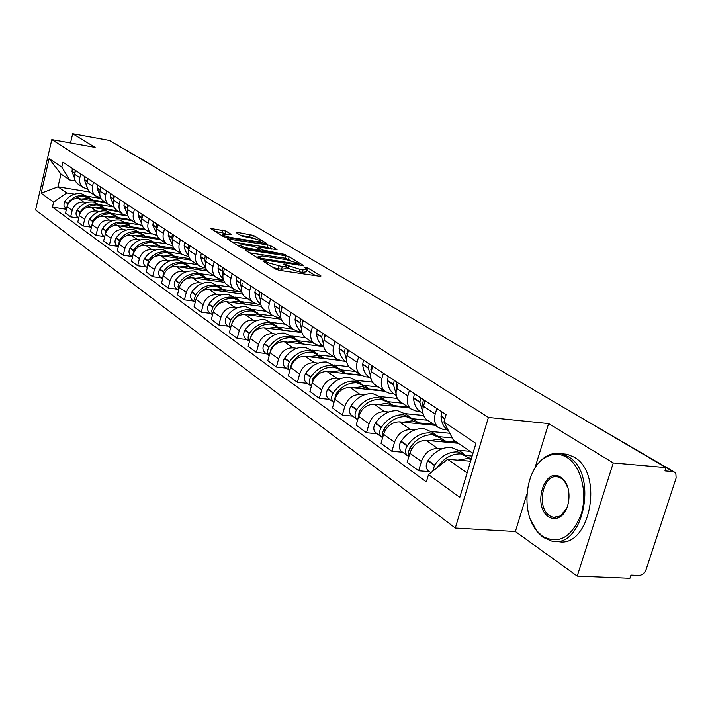 <?xml version="1.0" encoding="UTF-8"?>
<svg xmlns="http://www.w3.org/2000/svg" width="712" height="712" viewBox="0 0 712 712"><rect width="100%" height="100%" fill="white"/><g stroke="black" fill="none" stroke-linecap="round" stroke-linejoin="round"><path stroke-width="1.07" d="M267.427 263.947L267.765 262.657L266.11 261.633L262.942 261.153L275.891 269.216L279.424 270.32L319.973 276.292L320.907 275.856L307.531 267.837L304.238 267.187L307.157 269.243L307.531 267.837M286.197 267.24L287.986 268.326L288.663 265.781L284.56 264.001L283.652 264.108L286.491 266.146L282.281 266.653L267.765 262.657M225.891 231.044L210.423 228.418L223.408 236.562L226.701 237.594L266.929 243.557L253.454 235.414L237.318 232.37L236.277 232.69L241.804 236.055L251.514 238.075C256.382 239.018 259.515 240.122 260.912 241.386L257.504 241.697L231.89 237.683C226.968 236.74 223.826 235.636 222.456 234.382L231.614 234.622L225.891 231.044L225.268 233.456L215.015 231.347M288.663 265.781L299.743 269.252L303.081 269.75L307.157 269.243M526.96 493.906L515.381 531.517L577.227 576.115L613.281 462.96L548.614 423.578L488.414 417.437L51.807 139.588L95.132 147.375L72.677 133.705L109.417 140.424L666.023 467.624L664.955 470.899L672.973 471.593L574.326 413.717M613.281 462.96L666.023 467.624M246.21 249.698L245.133 250.081L258.963 258.678L262.417 259.764L303.73 265.629L289.125 256.792L285.761 255.75L246.21 249.698L245.969 250.606M240.825 247.402L227.297 238.921L267.659 244.875L270.934 245.889L277.039 249.627L259.987 247.313L258.687 247.438L262.826 250.037L285.227 254.513L244.198 248.452L240.825 247.402M577.227 576.115L629.933 578.295L630.966 575.118L638.976 575.456C642.215 575.207 644.627 573.178 646.193 569.351L676.133 478.001L675.866 473.578L674.807 472.287L672.973 471.593M515.381 531.517L455.306 528.037L35.6 209.96L51.807 139.588M72.677 133.705L70.524 142.952M114.445 143.379L151.683 164.97M447.385 429.87L443.273 429.478L438.049 427.289C434.712 424.094 433.768 419.697 435.21 414.09L436.848 408.483M458.145 443.264L426.025 440.345C418.442 440.523 413.049 444.813 409.854 453.197L421.37 461.483C424.619 453.01 430.057 448.667 437.693 448.471L441.876 448.836M458.911 450.331L470.027 451.31M421.37 461.483L418.656 470.801L429.523 471.656M425.064 400.723L423.462 406.276C422.038 411.83 422.99 416.191 426.319 419.359L428.081 420.552M409.854 453.197L407.175 462.426L418.656 470.801M419.929 411.411L415.879 411.002L410.726 408.822C407.424 405.68 406.463 401.372 407.843 395.89L409.418 390.416M402.618 452.209L391.92 451.292L394.537 442.197C397.679 433.92 403.001 429.701 410.512 429.558L414.624 429.941M431.41 431.525L449.806 433.261M398.239 383.047L396.691 388.467C395.329 393.896 396.299 398.177 399.583 401.292L401.328 402.476M435.112 425.295L399.432 421.842C391.965 421.967 386.687 426.132 383.59 434.32L381.018 443.336L391.92 451.292M393.843 393.878L389.856 393.451L384.774 391.288C381.498 388.191 380.528 383.964 381.855 378.606L383.368 373.257M377.057 433.724L366.52 432.754L369.038 423.863C372.082 415.772 377.298 411.687 384.685 411.589L388.725 411.99M405.27 413.645L423.631 415.488M372.741 366.253L371.246 371.548C369.946 376.862 370.916 381.053 374.174 384.124L375.9 385.29M409.293 407.851L374.147 404.247C366.805 404.327 361.634 408.368 358.634 416.378L356.151 425.189L366.52 432.754M369.021 377.191L365.096 376.755L360.076 374.601C356.846 371.548 355.858 367.401 357.139 362.168L358.599 356.935M352.725 416.128L342.356 415.123L344.786 406.418C347.732 398.515 352.841 394.537 360.112 394.493L364.081 394.911M380.377 396.628L397.341 398.417M348.48 350.268L347.038 355.448C345.783 360.637 346.771 364.758 349.993 367.784L351.692 368.932M384.694 391.235L350.073 387.506C342.846 387.533 337.782 391.467 334.871 399.298L332.477 407.914L342.356 415.123M345.373 361.296L341.511 360.842L336.562 358.715C333.358 355.706 332.37 351.639 333.599 346.513L335.005 341.395M329.549 399.37L319.332 398.32L321.682 389.811C324.53 382.077 329.54 378.214 336.705 378.197L340.603 378.633M356.668 380.413L372.456 382.157M325.366 335.041L323.978 340.113C322.767 345.195 323.755 349.227 326.942 352.218L328.624 353.348M361.118 375.366L327.128 371.539C320.017 371.531 315.051 375.358 312.23 383.02L309.925 391.458L319.332 398.32M322.83 346.139L319.012 345.676L314.134 343.558C310.966 340.594 309.978 336.607 311.162 331.587L312.524 326.577M307.433 383.385L297.385 382.3L299.645 373.969C302.413 366.404 307.326 362.639 314.375 362.666L318.211 363.111M334.035 364.936L348.88 366.644M303.321 320.516L301.977 325.482C300.811 330.457 301.808 334.418 304.958 337.363L306.623 338.485M339.241 360.299L305.234 356.303C298.23 356.267 293.362 359.987 290.63 367.481L288.396 375.749L297.385 382.3M301.301 331.667L297.545 331.196L292.73 329.095C289.597 326.176 288.6 322.26 289.74 317.347L291.057 312.443M286.322 368.122L276.416 367.009L278.606 358.848C281.302 351.443 286.117 347.767 293.05 347.83L296.833 348.284M312.426 350.153L326.541 351.853M282.272 306.649L280.973 311.509C279.852 316.386 280.848 320.267 283.963 323.177L285.601 324.28M323.382 346.513L284.319 341.76C277.431 341.68 272.651 345.311 269.99 352.654L267.837 360.744L276.416 367.009M280.724 317.837L277.021 317.356L272.269 315.274C269.18 312.399 268.184 308.545 269.278 303.73L270.551 298.933M266.146 353.526L256.391 352.387L258.509 344.394C261.126 337.141 265.843 333.563 272.678 333.652L276.389 334.115M291.76 336.028L305.51 337.728M262.149 293.397L260.895 298.159C259.809 302.929 260.806 306.747 263.885 309.613L265.505 310.708M301.941 332.575L264.321 327.84C257.539 327.743 252.849 331.285 250.268 338.467L248.177 346.397L256.391 352.387M260.806 304.576L257.388 304.113L252.707 302.057C249.645 299.218 248.648 295.435 249.707 290.719L250.944 286.01M246.833 339.562L237.221 338.405L239.277 330.564C241.822 323.462 246.459 319.973 253.178 320.089L256.836 320.56M271.993 322.5L285.539 324.236M242.276 283.1L241.68 285.378C240.638 290.06 241.635 293.807 244.679 296.628L246.281 297.714M281.213 319.207L245.186 314.526C238.502 314.392 233.901 317.855 231.391 324.894L229.362 332.664L237.221 338.405M241.68 291.858L238.591 291.439L233.972 289.392C230.946 286.598 229.949 282.887 230.973 278.258L232.165 273.648M228.338 326.194L218.869 325.01L220.862 317.321C223.337 310.361 227.885 306.952 234.515 307.103L238.111 307.575M253.045 309.551L266.404 311.304M224.467 268.566L223.283 273.141C222.269 277.733 223.265 281.418 226.282 284.204L227.858 285.263M261.455 306.391L226.852 301.772C220.266 301.612 215.754 304.985 213.297 311.892L211.339 319.519L218.869 325.01M223.354 279.674L220.569 279.282L216.012 277.262C213.022 274.503 212.025 270.854 213.022 266.315L214.179 261.793M210.61 313.378L201.274 312.176L203.205 304.638C205.626 297.812 210.093 294.483 216.617 294.652L220.159 295.133M234.889 297.127L248.052 298.907M206.791 256.925L205.643 261.411C204.664 265.914 205.661 269.537 208.643 272.278L210.2 273.337M242.605 294.101L209.266 289.535C202.786 289.357 198.345 292.65 195.96 299.423L194.056 306.908L201.274 312.176M205.795 267.988L203.285 267.632L198.79 265.629C195.836 262.906 194.839 259.319 195.8 254.869L196.921 250.428M193.602 301.078L184.399 299.859L186.277 292.463C188.627 285.77 193.023 282.513 199.449 282.708L202.938 283.189M217.454 285.209L230.439 287.007M189.837 245.756L188.725 250.161C187.772 254.576 188.769 258.136 191.715 260.841L193.255 261.882M224.6 282.317L192.391 277.796C186.001 277.6 181.649 280.822 179.317 287.461L177.466 294.804L184.399 299.859M188.947 256.765L182.254 254.451C179.335 251.772 178.338 248.248 179.273 243.878L180.367 239.517M177.261 289.268L168.201 288.04L170.017 280.768C172.313 274.2 176.629 271.023 182.966 271.236L186.402 271.726M200.713 273.755L213.52 275.58M173.559 235.031L172.473 239.357C171.556 243.691 172.553 247.189 175.455 249.859L176.976 250.891M207.397 270.996L176.184 266.519C169.892 266.297 165.602 269.447 163.333 275.971L161.535 283.171L168.201 288.04M172.767 245.987L166.368 243.718C163.484 241.074 162.487 237.603 163.395 233.313L164.454 229.042M161.562 277.911L152.626 276.674L154.397 269.545C156.64 263.093 160.876 259.987 167.124 260.218L170.506 260.708M184.63 262.755L197.251 264.588M157.913 224.725L156.863 228.97C155.972 233.225 156.96 236.669 159.835 239.303L161.33 240.318M190.95 260.12L160.6 255.679C154.397 255.448 150.188 258.527 147.971 264.926L146.227 272.002L152.626 276.674M157.219 235.619L151.086 233.394C148.238 230.786 147.25 227.377 148.123 223.159L149.155 218.958M146.467 267L137.656 265.745L139.383 258.741C141.563 252.413 145.729 249.369 151.887 249.618L155.225 250.108M169.153 252.173L181.605 254.015M142.863 214.81L141.839 218.985C140.976 223.167 141.964 226.55 144.803 229.148L146.289 230.154M175.241 249.672L145.613 245.248C139.499 244.999 135.36 248.016 133.197 254.3L131.498 261.251L137.656 265.745M142.258 225.642L136.393 223.461C133.571 220.889 132.583 217.534 133.438 213.395L134.443 209.266M131.934 256.489L123.247 255.234L124.92 248.346C127.056 242.133 131.159 239.152 137.22 239.41L140.513 239.908M154.246 241.982L166.501 243.824M128.382 205.27L127.386 209.373C126.549 213.475 127.528 216.813 130.332 219.376L131.8 220.364M160.325 239.641L131.186 235.209C125.152 234.942 121.085 237.897 118.966 244.065L117.311 250.9L123.247 255.234M127.866 216.03L122.233 213.903C119.447 211.357 118.468 208.055 119.296 203.988L120.275 199.93M117.934 246.37L109.372 245.106L111.001 238.342C113.083 232.228 117.124 229.317 123.105 229.584L126.344 230.083M139.899 232.165L151.914 234.008M114.436 196.085L113.466 200.108C112.647 204.148 113.626 207.432 116.403 209.96L117.845 210.939M146.031 229.976L117.284 225.544C111.339 225.259 107.334 228.152 105.269 234.212L103.649 240.932L109.372 245.106M114.009 206.774L108.589 204.682C105.839 202.172 104.86 198.924 105.661 194.919L106.622 190.941M104.441 236.615L95.995 235.343L97.589 228.694C99.627 222.687 103.596 219.83 109.488 220.115L112.683 220.613M126.06 222.705L138.092 224.574M100.988 187.229L100.045 191.181C99.253 195.159 100.223 198.39 102.964 200.882L104.397 201.852M132.245 220.667L103.881 216.217C98.016 215.923 94.073 218.753 92.053 224.716L90.477 231.32L95.995 235.343M100.641 197.838L95.435 195.791C92.711 193.317 91.741 190.113 92.524 186.179L93.45 182.263M114.116 214.597L106.506 210.948C99.671 210.227 94.073 212.915 89.703 219.011L89.534 219.287C88.057 221.948 88.261 224.289 90.157 226.282L91.456 227.226L83.09 225.935L84.648 219.394C86.641 213.484 90.549 210.69 96.36 210.983L99.511 211.482M112.71 213.573L125.463 215.594M88.021 178.685L87.104 182.575C86.33 186.482 87.3 189.668 90.006 192.124L91.421 193.085M118.949 211.678L90.949 207.219C85.164 206.916 81.284 209.693 79.308 215.558L77.777 222.055L83.09 225.935M87.754 189.223L82.743 187.22C80.047 184.773 79.085 181.622 79.842 177.751L80.75 173.897M78.712 218.103L70.648 216.849L72.161 210.414C74.11 204.611 77.955 201.861 83.696 202.172L86.802 202.671M99.831 204.762L114.142 207.059M75.508 170.444L74.618 174.271C73.861 178.116 74.822 181.249 77.501 183.678L78.899 184.622M106.097 203L78.471 198.532C72.766 198.221 68.948 200.944 67.008 206.711L65.513 213.102L70.648 216.849M472.964 453.304L453.322 439.989L443.932 422.002L446.113 414.589L62.905 162.14L61.757 167.08L69.731 179.967L60.974 174.031L58.001 186.802L66.706 192.89L74.529 194.162M470.596 461.225L447.617 459.293L467.099 472.919M443.932 422.002L475.936 443.353L459.801 497.341L428.499 474.601L447.617 459.293M66.706 192.89L53.587 202.217L52.448 207.112L426.355 481.899L428.499 474.601M53.587 202.217L41.154 193.183L49.119 158.651L61.757 167.08M488.414 417.437L455.306 528.037M548.614 423.578L534.881 468.176M89.908 192.044L58.001 186.802L41.154 193.183M75.321 180.901L69.731 179.967M87.389 196.254L100.962 198.461M66.403 209.301L52.448 207.112M60.974 174.031L49.119 158.651M273.444 267.685L278.223 268.718L278.899 266.146M286.358 266.626L285.806 268.7L281.605 269.216L278.223 268.718M287.986 268.326L299.058 271.797L299.743 269.252M307.023 269.732L306.472 271.779L302.395 272.296L299.058 271.797M315.656 275.66L306.854 270.355M290.532 260.521L285.112 258.225L249.538 252.822M260.815 258.34L299.218 264.277L297.233 263.031L286.349 259.64L262.47 256.017L258.198 256.489L260.815 258.34L260.548 259.328M231.934 241.866L267.018 247.304L267.659 244.875M271.592 249.102L267.018 247.304M243.415 244.75L239.846 245.106C241.27 246.423 244.492 247.562 249.52 248.515L258.723 249.93L259.764 249.565L255.902 247.206L252.573 246.165L243.415 244.75M226.336 234.115L225.268 233.456M254.202 238.627L249.627 236.802L240.736 235.405M261.509 243.023L260.619 242.489M436.732 468.007L444.119 459.747M463.503 453.562L459.605 450.901L451.079 447.358C442.17 447.083 434.525 451.435 428.126 460.433L427.868 460.824C425.642 464.722 425.678 467.953 427.974 470.534L428.9 471.211M466.333 455.52L457.7 451.897C448.756 451.63 441.075 456.027 434.64 465.078L432.718 471.228M437.177 467.651L437.515 467.134C443.968 458.056 451.666 453.651 460.628 453.909L471.291 458.893M471.166 459.32L467.366 458.528L457.843 460.157M441.849 411.776L441.013 416.422C441.333 421.976 443.264 426.337 446.825 429.487L448.489 430.733M472.145 456.036L466.36 455.538M409.284 448.898L414.624 442.081M435.691 434.543L432.095 432.086L423.676 428.562C414.909 428.224 407.406 432.442 401.176 441.209L400.927 441.591C398.764 445.383 398.818 448.551 401.087 451.097L402.004 451.764M438.441 436.429L429.968 432.869C421.166 432.549 413.627 436.794 407.362 445.614L407.104 446.006C404.932 449.824 404.977 453.001 407.255 455.555L408.884 456.543M408.973 456.232L408.261 452.262L410.094 447.563C416.378 438.726 423.925 434.462 432.745 434.783L441.2 438.316L444.884 440.835M447.083 442.259L439.135 439.171L429.781 440.692M423.097 407.745L422.625 403.811L423.453 399.663M420.667 397.821L419.866 402.387L422.839 412.043M414.366 393.674L413.574 398.213C413.921 403.651 415.853 407.923 419.368 411.038L422.216 412.951M452.236 437.916L438.895 436.678M456.312 442.018L445.196 441.004M409.258 416.467L405.947 414.197L397.634 410.69C389.001 410.308 381.641 414.393 375.562 422.937L375.322 423.311C373.213 427.013 373.284 430.119 375.536 432.62L376.443 433.279M411.928 418.291L403.606 414.793C394.946 414.42 387.559 418.531 381.445 427.129L381.196 427.503C379.078 431.232 379.14 434.347 381.401 436.865L382.638 437.684M382.807 437.097L382.291 433.332L384.044 428.98C390.167 420.365 397.572 416.235 406.249 416.6L414.598 420.116L417.997 422.447M420.169 423.854L412.328 420.774L403.134 422.198M396.45 389.384L396.103 386.224L396.887 382.166M394.243 380.413L393.487 384.88L396.095 393.754M388.254 376.47L387.497 380.911C387.88 386.233 389.802 390.434 393.282 393.505L396.095 395.391M427.574 420.205L412.729 418.745M433.644 424.308L418.736 422.857M433.706 424.352L433.475 425.144M384.106 399.263L381.045 397.171L372.848 393.683C364.348 393.255 357.13 397.216 351.194 405.546L350.954 405.92C348.907 409.534 348.996 412.577 351.221 415.043L352.12 415.692M386.696 401.025L378.535 397.59C370.009 397.171 362.755 401.159 356.792 409.542L356.552 409.907C354.487 413.547 354.567 416.6 356.801 419.083L357.691 419.724M357.931 418.87L359.266 411.305C365.247 402.903 372.51 398.907 381.053 399.316L389.286 402.805L392.428 404.959M394.564 406.347L386.839 403.286L377.796 404.63M371.139 371.967L371.637 365.523M369.119 363.868L368.398 368.229L370.667 376.345M363.414 360.112L362.702 364.446C363.102 369.67 365.025 373.791 368.469 376.817L370.952 378.535M402.387 403.188L387.782 401.666M408.172 407.095L393.513 405.591M408.234 407.139L408.065 407.727M360.138 382.869L357.317 380.938L349.227 377.476C340.861 377.013 333.777 380.858 327.983 388.992L327.743 389.348C325.749 392.882 325.847 395.863 328.054 398.293L328.944 398.934M362.666 384.578L354.656 381.205C346.255 380.751 339.143 384.613 333.314 392.793L333.074 393.158C331.062 396.709 331.169 399.699 333.376 402.147L333.955 402.592M334.266 401.497L335.672 394.475C341.511 386.269 348.64 382.397 357.05 382.842L365.176 386.313L368.077 388.298M370.187 389.669L362.559 386.625L353.677 387.889M347.055 355.413L347.598 349.69M345.195 348.106L344.51 352.378L346.486 359.765M339.766 344.528L339.081 348.773C339.508 353.9 341.422 357.949 344.822 360.931L346.806 362.346M378.366 386.963L363.983 385.388M383.884 390.683L369.448 389.126M337.292 367.241L326.701 362.025C318.46 361.527 311.5 365.247 305.84 373.195L305.608 373.542C303.659 376.995 303.775 379.923 305.964 382.317L306.836 382.949M339.749 368.896L331.872 365.576C323.604 365.087 316.618 368.834 310.93 376.826L310.699 377.173C308.741 380.644 308.848 383.581 311.037 385.993L311.349 386.251M311.714 384.898L313.173 378.428C318.878 370.418 325.882 366.662 334.159 367.143L342.187 370.587L344.857 372.421M346.94 373.773L339.419 370.747L330.688 371.94M324.111 339.642L324.681 334.596M322.394 333.082L321.744 337.265L323.444 343.958M317.214 329.674L316.564 333.83C317.009 338.85 318.914 342.828 322.278 345.774L323.782 346.895M355.439 371.468L341.253 369.857M360.601 375.019L346.477 373.426M567.037 457.496C559.792 453.188 552.521 453.215 545.214 457.576C525.483 468.683 520.428 511.732 536.661 530.663L542.473 536.234C558.68 544.769 571.522 537.578 581.001 514.66C587.943 493.167 581.117 466.04 567.037 457.496M532.825 471.949C536.216 465.105 540.533 460.014 545.784 456.686C550.768 453.633 555.912 452.645 561.225 453.722L568.149 456.588C599.13 473.16 583.19 550.67 551.035 540.871L542.98 537.231L537.026 531.526L530.217 518.914M560.851 477.343L564.26 480.52C572.234 489.847 569.725 511.358 560.015 516.868C556.116 519.208 552.298 519.155 548.569 516.707C532.042 506.463 544.573 465.817 560.851 477.343M568.007 488.183L564.598 481.401L561.35 478.375L557.994 476.96C543.158 472.777 535.798 507.389 549.673 515.799L553.269 517.384L560.558 515.942L566.957 507.843M562.355 453.829L567.09 454.256L574.041 457.113C605.013 473.605 589.269 550.741 557.087 541.227M315.469 352.315L305.181 347.26C297.064 346.735 290.238 350.349 284.702 358.118L284.48 358.456C282.575 361.829 282.7 364.704 284.862 367.063L285.735 367.695M317.863 353.926L310.129 350.651C301.986 350.135 295.124 353.775 289.562 361.58L289.339 361.927C287.425 365.318 287.55 368.202 289.713 370.569L289.775 370.632M290.211 369.021L291.706 363.111C297.287 355.288 304.158 351.639 312.31 352.155L322.696 357.264M324.752 358.599L317.338 355.6L308.741 356.721M302.217 324.583L302.822 320.195M300.633 318.753L300.01 322.848L301.479 328.873M295.694 315.496L295.071 319.572C295.533 324.494 297.42 328.401 300.758 331.303L301.826 332.121M333.536 356.668L319.537 355.012M338.903 360.263L324.53 358.421M294.608 338.049L284.613 333.145C276.621 332.593 269.91 336.108 264.499 343.7L264.277 344.038C262.425 347.34 262.559 350.153 264.704 352.485L265.558 353.108M296.94 339.615L289.348 336.393C281.32 335.842 274.592 339.384 269.145 347.02L268.922 347.358C267.098 350.562 267.187 353.348 269.18 355.688M269.688 353.811L271.201 348.48C276.657 340.834 283.403 337.283 291.439 337.826L301.523 342.775M303.552 344.101L296.237 341.119L287.782 342.178M281.32 310.201L281.943 306.436M279.852 305.056L279.229 308.705L280.51 314.464M275.126 301.941L274.503 305.573L275.562 310.708L277.725 314.829L280.839 317.997M312.595 342.517L298.755 340.817M317.499 345.792L303.535 344.083M274.654 324.396L264.935 319.643C257.059 319.065 250.473 322.492 245.168 329.914L244.955 330.243C243.139 333.474 243.29 336.242 245.409 338.538L246.245 339.143M276.932 325.918L269.465 322.75C261.562 322.18 254.94 325.624 249.618 333.091L249.405 333.421C247.678 336.42 247.705 339.081 249.494 341.395M250.081 339.179L251.576 334.489C256.916 327.004 263.547 323.551 271.459 324.12L281.276 328.926M283.278 330.226L276.06 327.28L267.739 328.276M259.978 291.964L259.382 295.533L260.467 300.695M255.448 288.983L254.86 292.543L255.92 297.589L258.073 301.639L260.788 304.478M292.534 328.962L278.864 327.235M261.349 296.432L261.972 293.282M255.546 311.331L246.085 306.712C238.324 306.107 231.845 309.444 226.656 316.707L226.452 317.027C224.672 320.195 224.832 322.91 226.923 325.17L227.76 325.776M257.762 312.808L250.419 309.693C242.632 309.088 236.135 312.443 230.919 319.75L229.46 324.085L230.652 327.698M231.356 325.01L232.797 321.094C238.03 313.769 244.536 310.405 252.342 311.002L261.882 315.665M263.858 316.947L256.738 314.028L248.559 314.962M240.95 279.433L240.38 282.931L241.306 287.523M236.615 276.576L236.046 280.065L236.811 284.115L238.707 288.227L241.582 291.519M273.194 315.968L259.8 314.214M237.221 298.8L228.009 294.314C220.364 293.691 214 296.94 208.919 304.051L208.714 304.371C206.978 307.468 207.139 310.138 209.212 312.363L210.04 312.96M239.392 300.242L232.174 297.171C224.502 296.548 218.112 299.814 213.004 306.97L211.589 311.073L212.612 314.562M216.315 306.187C221.396 300.384 227.288 297.794 234.008 298.426L243.308 302.956M245.257 304.229L238.226 301.327L230.172 302.217M213.555 311.028L215.033 307.904M222.722 267.427L222.171 270.863L222.954 274.912M218.575 264.686L218.023 268.113L218.753 271.966L220.515 275.882L223.194 279.086M255.279 303.579L241.51 301.728M219.652 286.776L210.672 282.415C203.134 281.774 196.877 284.942 191.893 291.911L191.697 292.223C189.997 295.257 190.166 297.883 192.222 300.081L193.032 300.669M221.761 288.182L214.668 285.156C207.103 284.524 200.82 287.701 195.818 294.706L194.438 298.595L195.31 301.95M200.553 292.24C205.341 287.692 210.627 285.735 216.43 286.366L225.482 290.772M227.413 292.018L220.48 289.143L212.55 289.989M205.252 255.911L204.718 259.284L205.368 262.835M201.265 253.285L200.731 256.64L201.425 260.307L203.071 264.054L205.554 267.151M241.777 292.196L224.004 289.757M202.769 275.233L194.02 270.987C186.589 270.337 180.439 273.426 175.553 280.252L175.357 280.555C173.692 283.536 173.87 286.108 175.9 288.28L176.701 288.858M204.834 276.603L197.856 273.622C190.407 272.972 184.221 276.078 179.317 282.94L177.982 286.616L178.721 289.846M184.737 279.736C189.285 275.811 194.225 274.165 199.547 274.788L208.376 279.068M210.28 280.305L203.436 277.457L195.631 278.25M188.475 244.857L187.959 248.168L188.502 251.247M184.648 242.338L184.141 245.631L184.8 249.12L186.33 252.689L188.627 255.688M223.675 280.572L207.183 278.25M186.553 264.143L178.018 260.013C170.693 259.337 164.641 262.354 159.853 269.047L159.657 269.35C158.028 272.269 158.215 274.796 160.218 276.941L161.01 277.511M188.573 265.478L181.702 262.541C174.36 261.874 168.281 264.909 163.466 271.628L162.781 278.205M169.34 267.961C173.692 264.481 178.356 263.048 183.331 263.663L191.946 267.828M193.815 269.047L187.069 266.226L179.38 266.982M172.357 234.248L171.868 237.497L172.313 240.14M168.682 231.818L168.228 235.387L172.375 244.67M206.373 269.403L191.012 267.196M170.96 253.472L162.621 249.449C155.403 248.764 149.44 251.71 144.75 258.278L144.554 258.563C142.961 261.438 143.156 263.921 145.132 266.03L145.915 266.6M172.936 254.78L166.172 251.888C158.927 251.203 152.946 254.166 148.23 260.761L147.464 267M154.424 256.774C158.598 253.623 163.039 252.36 167.738 252.956L176.14 257.014M177.991 258.225L171.334 255.421L163.751 256.142M156.871 224.04L156.747 229.46M153.329 221.708L152.893 225.215L156.747 234.061M189.837 258.661L175.464 256.551M155.946 243.201L147.802 239.285C140.682 238.591 134.817 241.466 130.207 247.91L130.029 248.194C128.463 251.007 128.658 253.454 130.616 255.537L131.391 256.098M157.877 244.474L151.22 241.626C144.082 240.941 138.19 243.824 133.562 250.295L132.726 256.213M139.997 246.076C144.02 243.21 148.265 242.071 152.733 242.658L160.939 246.619M162.763 247.812L156.186 245.035L148.728 245.72M141.964 214.223L141.795 219.207M138.564 211.98L138.146 215.425L141.724 223.853M174.031 248.337L160.485 246.308M141.492 233.313L133.536 229.495C126.514 228.783 120.737 231.596 116.207 237.924L116.029 238.2C114.499 240.968 114.694 243.37 116.635 245.426L117.4 245.978M143.379 234.56L136.829 231.747C129.78 231.053 123.986 233.874 119.438 240.22L118.548 245.818M126.06 235.841L131.133 233.322L136.517 232.584L138.279 232.744L146.298 236.607M148.096 237.781L141.608 235.031L134.256 235.681M127.617 204.771L127.395 209.346M124.342 202.609L123.941 205.999L127.252 214.009M158.901 238.395L146.058 236.446M127.555 223.782L119.776 220.053C112.852 219.34 107.165 222.091 102.715 228.294L102.537 228.57C101.033 231.284 101.237 233.661 103.151 235.681L103.907 236.233M129.406 225.001L122.954 222.233C116.003 221.521 110.298 224.28 105.83 230.519L104.886 235.788M112.585 226.007L117.48 223.684L123.505 223.087L132.183 226.95L144.447 228.828M133.972 228.116L127.564 225.393L120.31 226.007M113.795 195.666L113.528 199.85M110.636 193.584L110.244 196.912L113.315 204.522M115.922 215.78L109.568 213.048C102.715 212.327 97.09 215.033 92.711 221.156L91.723 226.105M99.564 216.555L104.299 214.401L109.283 213.814L110.921 213.974L118.584 217.65M120.346 218.798L114.018 216.101L106.871 216.688M90.157 226.282L90.905 226.825M100.472 186.882L100.169 190.683M97.419 184.88L97.046 188.155L99.885 195.373M130.723 219.634L118.779 217.756M101.14 205.724L93.699 202.163C86.962 201.434 81.444 204.068 77.154 210.058L76.976 210.316C75.525 212.941 75.739 215.238 77.608 217.213L78.347 217.747M102.92 206.889L96.654 204.193C89.89 203.463 84.354 206.106 80.047 212.123L79.032 216.742M86.971 207.459L91.563 205.448L96.378 204.923L97.962 205.083L105.456 208.669M107.201 209.809L100.953 207.139L93.904 207.69M87.612 178.418L87.273 181.845M84.666 176.478L84.31 179.7L86.935 186.544M117.614 210.779L105.865 208.901M88.617 197.153L81.328 193.673C74.68 192.943 69.242 195.515 65.023 201.407L64.027 203.694L64.009 205.821L66.225 208.981M90.362 198.292L84.185 195.64C77.51 194.901 72.054 197.491 67.827 203.401L66.777 207.69M74.796 198.701L79.246 196.815L83.918 196.334L92.782 200.001M94.5 201.122L88.332 198.479L81.391 199.004M75.205 170.239L74.84 173.319M72.357 168.37L72.01 171.539L74.431 178.018M104.949 202.226L93.379 200.348M79.308 215.558L84.648 219.394M92.053 224.716L97.589 228.694M105.269 234.212L111.001 238.342M118.966 244.065L124.92 248.346M133.197 254.3L139.383 258.741M147.971 264.926L154.397 269.545M163.333 275.971L170.017 280.768M179.317 287.461L186.277 292.463M195.96 299.423L203.205 304.638M213.297 311.892L220.862 317.321M231.391 324.894L239.277 330.564M250.268 338.467L258.509 344.394M269.99 352.654L278.606 358.848M290.63 367.481L299.645 373.969M312.23 383.02L321.682 389.811M334.871 399.298L344.786 406.418M358.634 416.378L369.038 423.863M383.59 434.32L394.537 442.197M67.008 206.711L72.161 210.414M78.471 198.532L83.696 202.172M90.949 207.219L96.36 210.983M87.104 182.575L92.524 186.179M103.881 216.217L109.488 220.115M100.045 191.181L105.661 194.919M117.284 225.544L123.105 229.584M113.466 200.108L119.296 203.988M131.186 235.209L137.22 239.41M127.386 209.373L133.438 213.395M145.613 245.248L151.887 249.618M141.839 218.985L148.123 223.159M160.6 255.679L167.124 260.218M156.863 228.97L163.395 233.313M176.184 266.519L182.966 271.236M172.473 239.357L179.273 243.878M192.391 277.796L199.449 282.708M188.725 250.161L195.8 254.869M209.266 289.535L216.617 294.652M205.643 261.411L213.022 266.315M226.852 301.772L234.515 307.103M223.283 273.141L230.973 278.258M245.186 314.526L253.178 320.089M241.68 285.378L249.707 290.719M264.321 327.84L272.678 333.652M260.895 298.159L269.278 303.73M284.319 341.76L293.05 347.83M280.973 311.509L289.74 317.347M305.234 356.303L314.375 362.666M301.977 325.482L311.162 331.587M327.128 371.539L336.705 378.197M323.978 340.113L333.599 346.513M350.073 387.506L360.112 394.493M347.038 355.448L357.139 362.168M374.147 404.247L384.685 411.589M371.246 371.548L381.855 378.606M399.432 421.842L410.512 429.558M396.691 388.467L407.843 395.89M426.025 440.345L437.693 448.471M423.462 406.276L435.21 414.09M74.618 174.271L79.842 177.751M574.807 414.001L674.131 471.887M150.659 164.668L114.596 143.406M151.086 164.917L153.08 166.092M281.605 269.216L282.281 266.653M286.295 267.294L286.972 264.757M302.395 272.296L303.081 269.75M320.774 276.363L320.907 275.856M265.772 262.915L266.11 261.633M285.112 258.225L285.761 255.75M288.467 259.275L289.125 256.792M303.294 265.852L303.419 265.371M263.022 259.853L263.218 259.097M298.132 265.131L298.328 264.383M258.75 258.554L259.088 257.272M228.41 239.677L228.641 238.796M270.293 248.328L270.934 245.889M258.643 248.88L258.954 247.678M262.505 251.256L262.826 250.037M265.985 251.79L266.172 251.078M282.495 254.317L282.682 253.614M249.333 249.236L249.52 248.515M258.536 250.651L258.723 249.93M231.712 238.378L231.89 237.683M257.326 242.374L257.504 241.697M237.105 233.198L237.318 232.37M249.627 236.802L250.25 234.417M252.831 237.799L253.454 235.414M211.535 229.184L211.758 228.312M222.046 232.459L222.66 230.047M427.868 460.824L434.382 465.479M440.995 415.995L444.929 418.603M428.126 460.433L434.64 465.078M441.013 416.422L444.831 418.95M400.927 441.591L407.104 446.006M409.836 447.955L411.554 449.183M410.094 447.563L411.794 448.783M422.652 404.229L423.827 405.012M422.625 403.811L423.925 404.674M413.547 397.794L419.849 401.969M401.176 441.209L407.362 445.614M413.574 398.213L419.866 402.387M375.322 423.311L381.196 427.503M383.795 429.363L385.245 430.404M384.044 428.98L385.477 430.003M396.13 386.634L397.038 387.239M396.103 386.224L397.136 386.901M387.479 380.502L393.46 384.462M375.562 422.937L381.445 427.129M387.497 380.911L393.487 384.88M350.954 405.92L356.552 409.907M359.017 411.678L360.236 412.542M359.266 411.305L360.459 412.159M370.908 369.902L371.584 370.347M370.89 369.492L371.682 370.017M362.675 364.046L368.371 367.828M351.194 405.546L356.792 409.542M362.702 364.446L368.398 368.229M327.743 389.348L333.074 393.158M335.432 394.84L336.429 395.552M335.672 394.475L336.651 395.178M346.904 353.971L347.367 354.273M346.877 353.57L347.456 353.953M339.054 348.382L344.483 351.986M327.983 388.992L333.314 392.793M339.081 348.773L344.51 352.378M305.608 373.542L310.699 377.173M312.942 378.784L313.743 379.354M313.173 378.428L313.956 378.989M316.537 333.447L321.717 336.883M305.84 373.195L310.93 376.826M316.564 333.83L321.744 337.265M284.48 358.456L289.339 361.927M291.484 363.458L292.098 363.903M291.706 363.111L292.312 363.538M295.044 319.19L299.983 322.465M284.702 358.118L289.562 361.58M295.071 319.572L300.01 322.848M264.277 344.038L268.922 347.358M270.978 348.818L271.432 349.138M274.503 305.573L279.229 308.705M264.499 343.7L269.145 347.02M274.538 305.938L279.255 309.07M244.955 330.243L249.405 333.421M254.86 292.543L259.382 295.533M245.168 329.914L249.618 333.091M254.887 292.899L259.408 295.898M226.452 317.027L230.706 320.071M236.046 280.065L240.38 282.931M226.656 316.707L230.919 319.75M236.081 280.421L240.407 283.296M208.714 304.371L212.799 307.281M218.023 268.113L222.171 270.863M208.919 304.051L213.004 306.97M218.059 268.46L222.206 271.21M191.697 292.223L195.613 295.017M200.731 256.64L204.718 259.284M191.893 291.911L195.818 294.706M200.766 256.988L204.753 259.631M175.357 280.555L179.121 283.243M184.141 245.631L187.959 248.168M175.553 280.252L179.317 282.94M184.177 245.969L187.995 248.515M159.657 269.35L163.27 271.931M168.192 235.058L171.868 237.497M159.853 269.047L163.466 271.628M168.228 235.387L171.904 237.826M144.554 258.563L148.034 261.055M152.858 224.885L156.391 227.235M144.75 258.278L148.23 260.761M152.893 225.215L156.426 227.564M130.029 248.194L133.375 250.58M138.11 215.104L141.51 217.365M130.207 247.91L133.562 250.295M138.146 215.425L141.546 217.685M116.029 238.2L119.26 240.505M123.897 205.679L127.172 207.851M116.207 237.924L119.438 240.22M123.941 205.999L127.217 208.171M102.537 228.57L105.652 230.795M110.209 196.601L113.368 198.692M102.715 228.294L105.83 230.519M110.244 196.912L113.404 199.013M89.534 219.287L92.533 221.423M97.01 187.843L100.054 189.864M89.703 219.011L92.711 221.156M97.046 188.155L100.089 190.175M76.976 210.316L79.877 212.39M84.274 179.397L87.211 181.346M77.154 210.058L80.047 212.123M84.31 179.7L87.247 181.649M64.854 201.665L67.658 203.668M71.974 171.245L74.813 173.123M65.023 201.407L67.827 203.401M72.01 171.539L74.813 173.399M77.501 183.678L82.743 187.22M426.319 419.359L438.049 427.289M399.583 401.292L410.726 408.822M374.174 384.124L384.774 391.288M349.993 367.784L360.076 374.601M326.942 352.218L336.562 358.715M304.958 337.363L314.134 343.558M283.963 323.177L292.73 329.095M263.885 309.613L272.269 315.274M244.679 296.628L252.707 302.057M226.282 284.204L233.972 289.392M208.643 272.278L216.012 277.262M191.715 260.841L198.79 265.629M175.455 249.859L182.254 254.451M159.835 239.303L166.368 243.718M144.803 229.148L151.086 233.394M130.332 219.376L136.393 223.461M116.403 209.96L122.233 213.903M102.964 200.882L108.589 204.682M90.006 192.124L95.435 195.791M576.275 414.384L574.264 413.681M298.96 265.256L299.191 264.383M257.815 257.966L258.198 256.489M258.358 248.702L258.687 247.438M239.472 246.557L239.846 245.106M259.764 250.838L259.996 249.93M222.108 235.752L222.456 234.382M260.521 242.872L260.823 241.715M427.974 470.534L430.92 472.67M446.825 429.487L448.391 430.546M401.087 451.097L407.255 455.555M419.368 411.038L423.053 413.512M375.536 432.62L381.401 436.865M393.282 393.505L396.335 395.552M351.221 415.043L356.801 419.083M368.469 376.817L370.943 378.481M328.054 398.293L333.376 402.147M344.822 360.931L346.78 362.239M305.964 382.317L311.037 385.993M322.278 345.774L323.755 346.762M536.661 530.663L537.026 531.526M545.214 457.576L545.784 456.686M564.598 481.401L564.26 480.52M560.558 515.942L560.015 516.868M553.269 517.384L555.956 517.562M567.09 454.256L561.225 453.722M284.862 367.063L289.713 370.569M300.758 331.303L301.79 331.997M264.704 352.485L269.172 355.724M280.181 317.472L280.822 317.899M245.409 338.538L249.476 341.475M226.923 325.17L230.617 327.84M209.212 312.363L212.559 314.784M192.222 300.081L195.239 302.262M175.9 288.28L178.614 290.247M160.218 276.941L162.656 278.703M145.132 266.03L147.313 267.605M130.616 255.537L132.548 256.934M116.635 245.426L118.343 246.663M103.151 235.681L104.655 236.767M77.608 217.213L78.729 218.023M65.495 208.456L66.439 209.132"/></g></svg>
